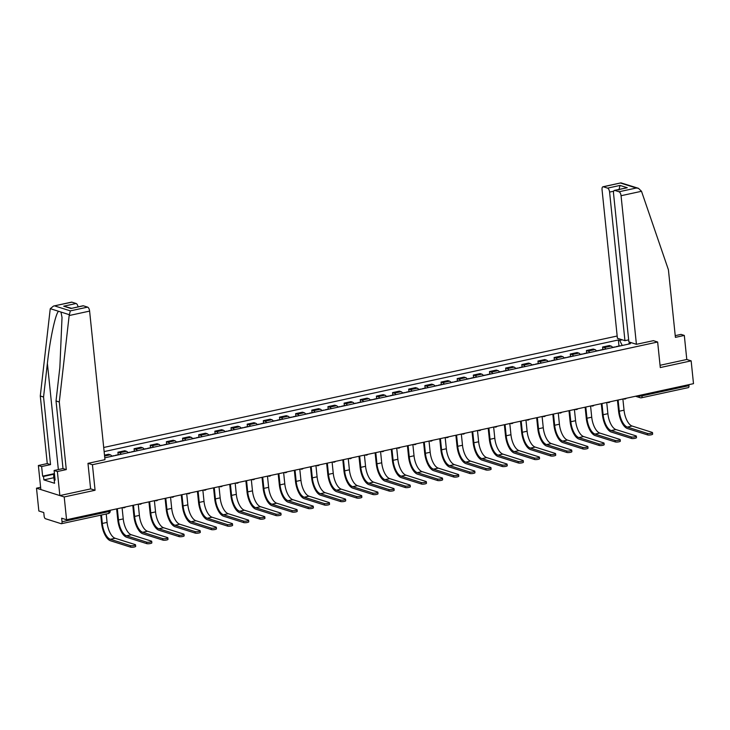 <?xml version="1.0" encoding="UTF-8"?>
<svg xmlns="http://www.w3.org/2000/svg" width="730" height="730" viewBox="0 0 730 730"><rect width="100%" height="100%" fill="white"/><g stroke="black" fill="none" stroke-linecap="round" stroke-linejoin="round"><path stroke-width="1.09" d="M40.615 487.293L36.5 488.188L38.854 510.991L43.764 512.542L44.128 516.092A2.363 1.04 -102.2 0 0 45.47 518.729L61.156 523.693A2.363 1.04 -102.2 0 0 61.42 523.711A2.363 1.04 -102.2 0 0 62.032 521.758L108.943 511.566A2.363 0.52 -5.9 0 0 110.184 510.973L110.111 510.306M617.169 336.019L103.697 447.481M36.5 488.188L64.213 496.957L66.567 519.751L693.5 383.661L691.146 360.857L686.793 359.479L660.048 365.292M64.213 496.957L95.073 490.259L92.427 464.709L657.648 342.014L660.285 367.555L691.146 360.857M66.567 519.751L61.658 518.2L62.032 521.758M688.855 384.664L688.965 385.659A2.363 1.04 77.8 0 1 688.353 387.612L641.442 397.795A2.363 1.04 -102.2 0 0 642.053 395.842L688.965 385.659M612.698 347.553A5.429 2.391 -102.2 0 0 611.101 346.084L609.413 345.546L602.578 347.033L604.267 347.562A5.429 2.391 77.8 0 1 605.864 349.04M602.834 349.524L602.578 347.033M596.547 351.066A5.429 2.391 -102.2 0 0 594.941 349.588L593.253 349.049L586.418 350.537L588.106 351.075A5.429 2.391 77.8 0 1 589.712 352.544M586.674 353.028L586.418 350.537M580.386 354.57A5.429 2.391 -102.2 0 0 578.79 353.092L577.101 352.563L570.267 354.041L571.955 354.579A5.429 2.391 77.8 0 1 573.552 356.058M570.522 356.541L570.267 354.041M564.235 358.074A5.429 2.391 -102.2 0 0 562.638 356.605L560.941 356.067L554.106 357.554L555.804 358.083A5.429 2.391 77.8 0 1 557.401 359.562M554.371 360.045L554.106 357.554M548.084 361.587A5.429 2.391 -102.2 0 0 546.478 360.109L544.79 359.571L537.955 361.058L539.643 361.587A5.429 2.391 77.8 0 1 541.249 363.065M538.211 363.549L537.955 361.058M531.924 365.091A5.429 2.391 -102.2 0 0 530.327 363.613L528.639 363.084L521.804 364.562L523.492 365.1A5.429 2.391 77.8 0 1 525.089 366.579M522.059 367.062L521.804 364.562M515.772 368.595A5.429 2.391 -102.2 0 0 514.166 367.126L512.478 366.588L505.644 368.075L507.332 368.604A5.429 2.391 77.8 0 1 508.938 370.083M505.899 370.566L505.644 368.075M499.612 372.108A5.429 2.391 -102.2 0 0 498.015 370.63L496.327 370.092L489.492 371.579L491.18 372.108A5.429 2.391 77.8 0 1 492.777 373.587M489.748 374.07L489.492 371.579M483.461 375.612A5.429 2.391 -102.2 0 0 481.864 374.134L480.167 373.605L473.332 375.083L475.029 375.621A5.429 2.391 77.8 0 1 476.626 377.1M473.597 377.583L473.332 375.083M467.31 379.116A5.429 2.391 -102.2 0 0 465.704 377.647L464.015 377.109L457.181 378.596L458.869 379.125A5.429 2.391 77.8 0 1 460.475 380.604M457.436 381.087L457.181 378.596M451.149 382.63A5.429 2.391 -102.2 0 0 449.552 381.151L447.864 380.613L441.029 382.1L442.718 382.63A5.429 2.391 77.8 0 1 444.315 384.108M441.285 384.591L441.029 382.1M434.998 386.134A5.429 2.391 -102.2 0 0 433.392 384.655L431.704 384.126L424.869 385.604L426.557 386.143A5.429 2.391 77.8 0 1 428.163 387.621M425.125 388.104L424.869 385.604M418.837 389.637A5.429 2.391 -102.2 0 0 417.241 388.168L415.552 387.63L408.718 389.108L410.406 389.647A5.429 2.391 77.8 0 1 412.003 391.125M408.973 391.608L408.718 389.108M402.686 393.151A5.429 2.391 -102.2 0 0 401.089 391.672L399.392 391.134L392.558 392.621L394.255 393.151A5.429 2.391 77.8 0 1 395.852 394.629M392.822 395.113L392.558 392.621M386.535 396.655A5.429 2.391 -102.2 0 0 384.929 395.176L383.241 394.647L376.406 396.125L378.094 396.664A5.429 2.391 77.8 0 1 379.7 398.142M376.662 398.626L376.406 396.125M370.375 400.159A5.429 2.391 -102.2 0 0 368.778 398.68L367.09 398.151L360.255 399.629L361.943 400.168A5.429 2.391 77.8 0 1 363.54 401.646M360.51 402.13L360.255 399.629M354.223 403.672A5.429 2.391 -102.2 0 0 352.617 402.193L350.929 401.655L344.095 403.142L345.783 403.672A5.429 2.391 77.8 0 1 347.389 405.15M344.35 405.634L344.095 403.142M338.063 407.176A5.429 2.391 -102.2 0 0 336.466 405.697L334.778 405.168L327.943 406.647L329.632 407.185A5.429 2.391 77.8 0 1 331.228 408.663M328.199 409.147L327.943 406.647M321.912 410.68A5.429 2.391 -102.2 0 0 320.315 409.202L318.618 408.672L311.783 410.151L313.48 410.689A5.429 2.391 77.8 0 1 315.077 412.167M312.048 412.651L311.783 410.151M305.76 414.193A5.429 2.391 -102.2 0 0 304.154 412.715L302.466 412.176L295.632 413.664L297.32 414.193A5.429 2.391 77.8 0 1 298.926 415.671M295.887 416.155L295.632 413.664M289.6 417.697A5.429 2.391 -102.2 0 0 288.003 416.219L286.315 415.689L279.48 417.168L281.169 417.706A5.429 2.391 77.8 0 1 282.765 419.184M279.736 419.668L279.48 417.168M273.449 421.201A5.429 2.391 -102.2 0 0 271.843 419.723L270.155 419.193L263.32 420.672L265.008 421.21A5.429 2.391 77.8 0 1 266.614 422.688M263.576 423.172L263.32 420.672M257.288 424.714A5.429 2.391 -102.2 0 0 255.692 423.236L254.004 422.697L247.169 424.185L248.857 424.714A5.429 2.391 77.8 0 1 250.454 426.192M247.424 426.676L247.169 424.185M241.137 428.218A5.429 2.391 -102.2 0 0 239.54 426.74L237.843 426.201L231.008 427.689L232.706 428.227A5.429 2.391 77.8 0 1 234.303 429.705M231.273 430.189L231.008 427.689M224.986 431.722A5.429 2.391 -102.2 0 0 223.38 430.244L221.692 429.714L214.857 431.193L216.545 431.731A5.429 2.391 77.8 0 1 218.151 433.209M215.113 433.693L214.857 431.193M208.826 435.235A5.429 2.391 -102.2 0 0 207.229 433.757L205.541 433.219L198.706 434.706L200.394 435.235A5.429 2.391 77.8 0 1 201.991 436.713M198.962 437.197L198.706 434.706M192.674 438.739A5.429 2.391 -102.2 0 0 191.077 437.261L189.38 436.723L182.546 438.21L184.234 438.748A5.429 2.391 77.8 0 1 185.84 440.226M182.801 440.701L182.546 438.21M176.514 442.243A5.429 2.391 -102.2 0 0 174.917 440.765L173.229 440.236L166.394 441.714L168.082 442.252A5.429 2.391 77.8 0 1 169.679 443.73M166.65 444.214L166.394 441.714M160.363 445.756A5.429 2.391 -102.2 0 0 158.766 444.278L157.069 443.74L150.234 445.227L151.931 445.756A5.429 2.391 77.8 0 1 153.528 447.234M150.499 447.718L150.234 445.227M144.212 449.26A5.429 2.391 -102.2 0 0 142.606 447.782L140.917 447.244L134.083 448.731L135.771 449.269A5.429 2.391 77.8 0 1 137.377 450.748M134.338 451.222L134.083 448.731M128.051 452.764A5.429 2.391 -102.2 0 0 126.454 451.286L124.766 450.757L117.931 452.235L119.62 452.773A5.429 2.391 77.8 0 1 121.216 454.252M118.187 454.735L117.931 452.235M111.9 456.277A5.429 2.391 -102.2 0 0 110.303 454.799L108.606 454.261L104.49 455.155M104.709 457.263A5.429 2.391 77.8 0 1 105.065 457.756M631.569 342.762L628.977 343.328L628.63 344.095M104.773 457.82L630.282 343.739L628.977 343.328M622.261 345.482L619.661 340.381L618.365 339.97L104.125 451.605M619.661 340.381L622.252 339.824M88.084 463.34L92.427 464.709M653.295 340.636L657.648 342.014M90.611 488.845L95.073 490.259M618.985 346.02L618.365 339.97M652.492 432.625L652.647 434.113A2.719 0.593 174.1 0 1 650.631 434.907A2.719 0.593 174.1 0 1 647.565 434.907L647.41 433.419A2.719 0.593 -5.9 0 0 650.476 433.419A2.719 0.593 -5.9 0 0 652.492 432.625A2.719 0.593 -5.9 0 0 652.173 432.388L632.107 426.037A14.162 6.241 77.8 0 1 624.04 410.187L622.882 398.991M616.713 346.686A2.947 1.305 -102.2 0 0 616.248 346.613A2.947 1.305 -102.2 0 0 615.855 346.869M620.445 345.874A2.947 1.305 -102.2 0 0 619.98 345.801L616.248 346.613M647.41 433.419L627.344 427.077A14.162 6.241 77.8 0 1 619.277 411.218L618.118 400.022M614.952 347.069A2.947 1.305 -102.2 0 0 614.487 346.996L612.598 347.407M617.434 400.168L618.556 410.999A15.704 6.917 -102.2 0 0 627.499 428.565L647.565 434.907M636.414 344.304L621.057 195.722A3.54 1.56 -102.2 0 0 619.04 191.762L614.833 190.43A3.54 1.56 -102.2 0 0 614.432 190.402A3.54 1.56 -102.2 0 0 613.519 193.34L628.877 341.914L636.414 344.304L653.405 340.673M619.04 191.762L636.286 188.021L638.449 188.313L641.506 191.287L668.415 269.772L675.405 337.36L684.311 335.426L681.035 334.395L675.223 335.654M684.311 335.426L686.793 359.479M607.57 188.13L603.354 186.798A3.54 1.56 -102.2 0 0 602.962 186.77A3.54 1.56 -102.2 0 0 602.049 189.709L617.407 338.282L624.944 340.673L609.587 192.09A3.54 1.56 -102.2 0 0 607.57 188.13L619.998 185.429L618.903 190.074M628.667 339.861L624.944 340.673M614.432 190.402L627.252 187.729L614.833 190.43M638.449 188.313L620.965 182.865L603.354 186.798M69.167 315.533L70.345 310.87L87.591 307.129A3.54 1.56 77.8 0 1 89.608 311.099L69.167 315.533L59.294 402.002L66.284 469.591L57.378 471.525L59.86 495.579L90.62 488.908L87.974 463.358L104.965 459.672L89.608 311.099M53.801 477.73L43.873 479.884L54.567 483.269L54.212 479.829L55.097 480.112L54.102 470.494L63.008 468.56L56.027 400.971L59.86 367.373L62.023 317.422L60.964 312.048L58.555 311.281C55.498 313.562 49.941 339.505 47.386 363.43L43.554 397.02L50.543 464.608L41.637 466.543L42.632 476.17L53.938 473.715M56.027 400.971L59.294 402.002M54.102 470.494L57.378 471.525M63.008 468.56L66.284 469.591M71.905 302.165L53.509 306.052L71.504 302.147A3.54 1.56 77.8 0 1 71.905 302.165L76.112 303.498A3.54 1.56 77.8 0 1 78.046 306.846M43.873 479.884L43.517 476.444L42.632 476.17M53.509 306.052L50.297 308.671L50.151 309.52L40.287 395.988L47.267 463.577L38.361 465.512L41.637 466.543M38.361 465.512L40.853 489.565L59.86 495.579M47.267 463.577L50.543 464.608M40.287 395.988L43.554 397.02M83.375 305.797L70.947 308.498L82.983 305.779A3.54 1.56 77.8 0 1 83.375 305.797L87.591 307.129M54.212 479.829L55.051 479.647M53.865 474.199L43.517 476.444M71.476 308.27L63.692 306.198L76.112 303.498M54.285 480.532L53.618 475.942L54.367 473.013M54.668 475.978L53.618 475.942M636.341 436.129L636.496 437.626A2.719 0.593 174.1 0 1 634.48 438.411A2.719 0.593 174.1 0 1 631.413 438.42L631.258 436.932A2.719 0.593 -5.9 0 0 634.324 436.923A2.719 0.593 -5.9 0 0 636.341 436.129A2.719 0.593 -5.9 0 0 636.022 435.892L615.956 429.55A14.162 6.241 77.8 0 1 607.889 413.691L606.73 402.495M600.562 350.19A2.947 1.305 -102.2 0 0 600.096 350.117A2.947 1.305 -102.2 0 0 599.704 350.382M604.285 349.387A2.947 1.305 -102.2 0 0 603.82 349.305L600.096 350.117M631.258 436.932L611.192 430.581A14.162 6.241 77.8 0 1 603.117 414.731L601.967 403.526M598.801 350.573A2.947 1.305 -102.2 0 0 598.335 350.5L596.447 350.911M601.283 403.672L602.405 414.503A15.704 6.917 -102.2 0 0 611.348 432.069L631.413 438.42M620.181 439.642L620.336 441.13A2.719 0.593 174.1 0 1 618.319 441.924A2.719 0.593 174.1 0 1 615.253 441.924L615.098 440.436A2.719 0.593 -5.9 0 0 618.173 440.427A2.719 0.593 -5.9 0 0 620.181 439.642A2.719 0.593 -5.9 0 0 619.861 439.405L599.805 433.054A14.162 6.241 77.8 0 1 591.729 417.204L590.57 405.999M584.402 353.703A2.947 1.305 -102.2 0 0 583.936 353.621A2.947 1.305 -102.2 0 0 583.553 353.886M588.134 352.891A2.947 1.305 -102.2 0 0 587.668 352.818L583.936 353.621M615.098 440.436L595.041 434.085A14.162 6.241 77.8 0 1 586.966 418.235L585.807 407.039M582.64 354.087A2.947 1.305 -102.2 0 0 582.175 354.004L580.286 354.415M585.131 407.185L586.245 418.007A15.704 6.917 -102.2 0 0 595.187 435.573L615.253 441.924M604.029 443.147L604.184 444.634A2.719 0.593 174.1 0 1 602.168 445.428A2.719 0.593 174.1 0 1 599.102 445.428L598.947 443.94A2.719 0.593 -5.9 0 0 602.013 443.94A2.719 0.593 -5.9 0 0 604.029 443.147A2.719 0.593 -5.9 0 0 603.71 442.909L583.644 436.558A14.162 6.241 77.8 0 1 575.578 420.708L574.419 409.512M568.25 357.207A2.947 1.305 -102.2 0 0 567.785 357.134A2.947 1.305 -102.2 0 0 567.392 357.39M571.973 356.395A2.947 1.305 -102.2 0 0 571.517 356.322L567.785 357.134M598.947 443.94L578.881 437.599A14.162 6.241 77.8 0 1 570.814 421.739L569.655 410.543M566.489 357.59A2.947 1.305 -102.2 0 0 566.024 357.517L564.135 357.928M568.971 410.689L570.093 421.511A15.704 6.917 -102.2 0 0 579.036 439.086L599.102 445.428M587.869 446.651L588.024 448.147A2.719 0.593 174.1 0 1 586.017 448.932A2.719 0.593 174.1 0 1 582.942 448.941L582.786 447.454A2.719 0.593 -5.9 0 0 585.861 447.444A2.719 0.593 -5.9 0 0 587.869 446.651A2.719 0.593 -5.9 0 0 587.559 446.413L567.493 440.071A14.162 6.241 77.8 0 1 559.417 424.212L558.258 413.016M552.09 360.711A2.947 1.305 -102.2 0 0 551.634 360.638A2.947 1.305 -102.2 0 0 551.241 360.903M555.822 359.908A2.947 1.305 -102.2 0 0 555.357 359.826L551.634 360.638M582.786 447.454L562.73 441.102A14.162 6.241 77.8 0 1 554.654 425.252L553.495 414.047M550.329 361.095A2.947 1.305 -102.2 0 0 549.873 361.022L547.984 361.432M552.82 414.193L553.933 425.024A15.704 6.917 -102.2 0 0 562.885 442.59L582.942 448.941M571.718 450.164L571.873 451.651A2.719 0.593 174.1 0 1 569.856 452.445A2.719 0.593 174.1 0 1 566.79 452.445L566.635 450.957A2.719 0.593 -5.9 0 0 569.701 450.948A2.719 0.593 -5.9 0 0 571.718 450.164A2.719 0.593 -5.9 0 0 571.398 449.926L551.332 443.575A14.162 6.241 77.8 0 1 543.266 427.725L542.107 416.52M535.939 364.224A2.947 1.305 -102.2 0 0 535.473 364.142A2.947 1.305 -102.2 0 0 535.081 364.407M539.671 363.412A2.947 1.305 -102.2 0 0 539.205 363.339L535.473 364.142M566.635 450.957L546.569 444.606A14.162 6.241 77.8 0 1 538.503 428.756L537.344 417.56M534.178 364.599A2.947 1.305 -102.2 0 0 533.712 364.526L531.823 364.936M536.659 417.706L537.782 428.528A15.704 6.917 -102.2 0 0 546.724 446.094L566.79 452.445M555.567 453.668L555.722 455.155A2.719 0.593 174.1 0 1 553.705 455.949A2.719 0.593 174.1 0 1 550.639 455.949L550.484 454.462A2.719 0.593 -5.9 0 0 553.55 454.462A2.719 0.593 -5.9 0 0 555.567 453.668A2.719 0.593 -5.9 0 0 555.247 453.43L535.181 447.079A14.162 6.241 77.8 0 1 527.115 431.229L525.956 420.033M519.787 367.728A2.947 1.305 -102.2 0 0 519.322 367.655A2.947 1.305 -102.2 0 0 518.93 367.911M523.51 366.916A2.947 1.305 -102.2 0 0 523.045 366.843L519.322 367.655M550.484 454.462L530.418 448.12A14.162 6.241 77.8 0 1 522.342 432.26L521.193 421.064M518.026 368.112A2.947 1.305 -102.2 0 0 517.561 368.039L515.672 368.449M520.508 421.21L521.631 432.032A15.704 6.917 -102.2 0 0 530.573 449.607L550.639 455.949M539.406 457.172L539.561 458.668A2.719 0.593 174.1 0 1 537.545 459.453A2.719 0.593 174.1 0 1 534.479 459.462L534.323 457.975A2.719 0.593 -5.9 0 0 537.399 457.965A2.719 0.593 -5.9 0 0 539.406 457.172A2.719 0.593 -5.9 0 0 539.087 456.934L519.03 450.592A14.162 6.241 77.8 0 1 510.954 434.733L509.795 423.537M503.627 371.232A2.947 1.305 -102.2 0 0 503.162 371.159A2.947 1.305 -102.2 0 0 502.778 371.424M507.359 370.429A2.947 1.305 -102.2 0 0 506.894 370.347L503.162 371.159M534.323 457.975L514.267 451.624A14.162 6.241 77.8 0 1 506.191 435.774L505.032 424.568M501.866 371.616A2.947 1.305 -102.2 0 0 501.41 371.543L499.512 371.953M504.357 424.714L505.47 435.545A15.704 6.917 -102.2 0 0 514.413 453.111L534.479 459.462M523.255 460.685L523.41 462.172A2.719 0.593 174.1 0 1 521.393 462.966A2.719 0.593 174.1 0 1 518.327 462.966L518.172 461.479A2.719 0.593 -5.9 0 0 521.238 461.47A2.719 0.593 -5.9 0 0 523.255 460.685A2.719 0.593 -5.9 0 0 522.936 460.447L502.87 454.096A14.162 6.241 77.8 0 1 494.803 438.246L493.644 427.041M487.476 374.745A2.947 1.305 -102.2 0 0 487.01 374.663A2.947 1.305 -102.2 0 0 486.618 374.928M491.199 373.933A2.947 1.305 -102.2 0 0 490.742 373.86L487.01 374.663M518.172 461.479L498.106 455.128A14.162 6.241 77.8 0 1 490.04 439.277L488.881 428.081M485.715 375.12A2.947 1.305 -102.2 0 0 485.249 375.047L483.36 375.457M488.197 428.227L489.319 439.049A15.704 6.917 -102.2 0 0 498.261 456.615L518.327 462.966M507.095 464.189L507.25 465.676A2.719 0.593 174.1 0 1 505.242 466.47A2.719 0.593 174.1 0 1 502.167 466.47L502.021 464.983A2.719 0.593 -5.9 0 0 505.087 464.983A2.719 0.593 -5.9 0 0 507.095 464.189A2.719 0.593 -5.9 0 0 506.784 463.952L486.718 457.601A14.162 6.241 77.8 0 1 478.643 441.75L477.484 430.554M471.315 378.249A2.947 1.305 -102.2 0 0 470.859 378.176A2.947 1.305 -102.2 0 0 470.467 378.432M475.048 377.437A2.947 1.305 -102.2 0 0 474.582 377.364L470.859 378.176M502.021 464.983L481.955 458.641A14.162 6.241 77.8 0 1 473.88 442.781L472.721 431.585M469.554 378.633A2.947 1.305 -102.2 0 0 469.098 378.56L467.209 378.97M472.045 431.731L473.159 442.553A15.704 6.917 -102.2 0 0 482.11 460.128L502.167 466.47M490.943 467.693L491.098 469.189A2.719 0.593 174.1 0 1 489.082 469.974A2.719 0.593 174.1 0 1 486.016 469.983L485.861 468.496A2.719 0.593 -5.9 0 0 488.927 468.487A2.719 0.593 -5.9 0 0 490.943 467.693A2.719 0.593 -5.9 0 0 490.624 467.455L470.558 461.114A14.162 6.241 77.8 0 1 462.491 445.254L461.333 434.058M455.164 381.754A2.947 1.305 -102.2 0 0 454.699 381.68A2.947 1.305 -102.2 0 0 454.306 381.945M458.896 380.951A2.947 1.305 -102.2 0 0 458.431 380.868L454.699 381.68M485.861 468.496L465.795 462.145A14.162 6.241 77.8 0 1 457.728 446.295L456.569 435.089M453.403 382.137A2.947 1.305 -102.2 0 0 452.938 382.064L451.049 382.474M455.885 435.235L457.007 446.066A15.704 6.917 -102.2 0 0 465.95 463.632L486.016 469.983M474.792 471.206L474.947 472.693A2.719 0.593 174.1 0 1 472.93 473.487A2.719 0.593 174.1 0 1 469.864 473.487L469.709 472A2.719 0.593 -5.9 0 0 472.775 471.991A2.719 0.593 -5.9 0 0 474.792 471.206A2.719 0.593 -5.9 0 0 474.473 470.969L454.407 464.618A14.162 6.241 77.8 0 1 446.34 448.767L445.181 437.562M439.013 385.267A2.947 1.305 -102.2 0 0 438.548 385.185A2.947 1.305 -102.2 0 0 438.155 385.449M442.736 384.454A2.947 1.305 -102.2 0 0 442.27 384.382L438.548 385.185M469.709 472L449.643 465.649A14.162 6.241 77.8 0 1 441.577 449.799L440.418 438.602M437.252 385.641A2.947 1.305 -102.2 0 0 436.786 385.568L434.898 385.978M439.734 438.748L440.856 449.57A15.704 6.917 -102.2 0 0 449.799 467.136L469.864 473.487M458.632 474.71L458.787 476.197A2.719 0.593 174.1 0 1 456.77 476.991A2.719 0.593 174.1 0 1 453.704 476.991L453.549 475.504A2.719 0.593 -5.9 0 0 456.624 475.504A2.719 0.593 -5.9 0 0 458.632 474.71A2.719 0.593 -5.9 0 0 458.312 474.473L438.255 468.122A14.162 6.241 77.8 0 1 430.18 452.272L429.021 441.075M422.852 388.771A2.947 1.305 -102.2 0 0 422.387 388.698A2.947 1.305 -102.2 0 0 422.004 388.953M426.585 387.959A2.947 1.305 -102.2 0 0 426.119 387.885L422.387 388.698M453.549 475.504L433.492 469.162A14.162 6.241 77.8 0 1 425.417 453.303L424.258 442.106M421.091 389.154A2.947 1.305 -102.2 0 0 420.635 389.081L418.737 389.491M423.582 442.252L424.696 453.075A15.704 6.917 -102.2 0 0 433.647 470.649L453.704 476.991M442.48 478.214L442.635 479.701A2.719 0.593 174.1 0 1 440.619 480.495A2.719 0.593 174.1 0 1 437.553 480.504L437.398 479.017A2.719 0.593 -5.9 0 0 440.464 479.008A2.719 0.593 -5.9 0 0 442.48 478.214A2.719 0.593 -5.9 0 0 442.161 477.977L422.095 471.635A14.162 6.241 77.8 0 1 414.029 455.776L412.87 444.579M406.701 392.275A2.947 1.305 -102.2 0 0 406.236 392.202A2.947 1.305 -102.2 0 0 405.844 392.466M410.424 391.472A2.947 1.305 -102.2 0 0 409.968 391.389L406.236 392.202M437.398 479.017L417.332 472.666A14.162 6.241 77.8 0 1 409.265 456.816L408.106 445.61M404.94 392.658A2.947 1.305 -102.2 0 0 404.475 392.585L402.586 392.995M407.422 445.756L408.545 456.588A15.704 6.917 -102.2 0 0 417.487 474.153L437.553 480.504M426.329 481.727L426.475 483.214A2.719 0.593 174.1 0 1 424.468 484.008A2.719 0.593 174.1 0 1 421.392 484.008L421.246 482.521A2.719 0.593 -5.9 0 0 424.312 482.512A2.719 0.593 -5.9 0 0 426.329 481.727A2.719 0.593 -5.9 0 0 426.01 481.49L405.944 475.139A14.162 6.241 77.8 0 1 397.868 459.289L396.719 448.083M390.541 395.788A2.947 1.305 -102.2 0 0 390.085 395.706A2.947 1.305 -102.2 0 0 389.692 395.97M394.273 394.976A2.947 1.305 -102.2 0 0 393.808 394.903L390.085 395.706M421.246 482.521L401.181 476.17A14.162 6.241 77.8 0 1 393.105 460.32L391.946 449.114M388.78 396.162A2.947 1.305 -102.2 0 0 388.323 396.089L386.435 396.499M391.271 449.269L392.384 460.092A15.704 6.917 -102.2 0 0 401.336 477.657L421.392 484.008M410.169 485.231L410.324 486.718A2.719 0.593 174.1 0 1 408.307 487.512A2.719 0.593 174.1 0 1 405.241 487.512L405.086 486.025A2.719 0.593 -5.9 0 0 408.152 486.025A2.719 0.593 -5.9 0 0 410.169 485.231A2.719 0.593 -5.9 0 0 409.849 484.994L389.784 478.643A14.162 6.241 77.8 0 1 381.717 462.793L380.558 451.587M374.39 399.292A2.947 1.305 -102.2 0 0 373.924 399.219A2.947 1.305 -102.2 0 0 373.532 399.474M378.122 398.48A2.947 1.305 -102.2 0 0 377.656 398.407L373.924 399.219M405.086 486.025L385.02 479.674A14.162 6.241 77.8 0 1 376.954 463.824L375.795 452.627M372.629 399.675A2.947 1.305 -102.2 0 0 372.163 399.602L370.274 400.013M375.111 452.773L376.233 463.596A15.704 6.917 -102.2 0 0 385.175 481.17L405.241 487.512M394.017 488.735L394.173 490.222A2.719 0.593 174.1 0 1 392.156 491.016A2.719 0.593 174.1 0 1 389.09 491.025L388.935 489.538A2.719 0.593 -5.9 0 0 392.001 489.529A2.719 0.593 -5.9 0 0 394.017 488.735A2.719 0.593 -5.9 0 0 393.698 488.498L373.632 482.147A14.162 6.241 77.8 0 1 365.566 466.297L364.407 455.1M358.238 402.796A2.947 1.305 -102.2 0 0 357.773 402.723A2.947 1.305 -102.2 0 0 357.381 402.987M361.961 401.993A2.947 1.305 -102.2 0 0 361.496 401.911L357.773 402.723M388.935 489.538L368.869 483.187A14.162 6.241 77.8 0 1 360.802 467.337L359.644 456.131M356.477 403.179A2.947 1.305 -102.2 0 0 356.012 403.106L354.123 403.517M358.959 456.277L360.082 467.109A15.704 6.917 -102.2 0 0 369.024 484.674L389.09 491.025M377.857 492.248L378.012 493.736A2.719 0.593 174.1 0 1 375.996 494.529A2.719 0.593 174.1 0 1 372.93 494.529L372.774 493.042A2.719 0.593 -5.9 0 0 375.85 493.033A2.719 0.593 -5.9 0 0 377.857 492.248A2.719 0.593 -5.9 0 0 377.538 492.011L357.481 485.66A14.162 6.241 77.8 0 1 349.405 469.81L348.246 458.604M342.078 406.309A2.947 1.305 -102.2 0 0 341.613 406.227A2.947 1.305 -102.2 0 0 341.229 406.491M345.81 405.497A2.947 1.305 -102.2 0 0 345.345 405.424L341.613 406.227M372.774 493.042L352.718 486.691A14.162 6.241 77.8 0 1 344.642 470.841L343.483 459.635M340.317 406.683A2.947 1.305 -102.2 0 0 339.861 406.61L337.963 407.021M342.808 459.791L343.921 470.613A15.704 6.917 -102.2 0 0 352.873 488.178L372.93 494.529M361.706 495.752L361.861 497.239A2.719 0.593 174.1 0 1 359.844 498.033A2.719 0.593 174.1 0 1 356.778 498.033L356.623 496.546A2.719 0.593 -5.9 0 0 359.689 496.546A2.719 0.593 -5.9 0 0 361.706 495.752A2.719 0.593 -5.9 0 0 361.387 495.515L341.321 489.164A14.162 6.241 77.8 0 1 333.254 473.314L332.095 462.108M325.927 409.813A2.947 1.305 -102.2 0 0 325.461 409.74A2.947 1.305 -102.2 0 0 325.069 409.995M329.65 409.001A2.947 1.305 -102.2 0 0 329.193 408.928L325.461 409.74M356.623 496.546L336.557 490.195A14.162 6.241 77.8 0 1 328.491 474.345L327.332 463.149M324.166 410.196A2.947 1.305 -102.2 0 0 323.7 410.123L321.811 410.534M326.648 463.295L327.77 474.117A15.704 6.917 -102.2 0 0 336.712 491.692L356.778 498.033M345.555 499.256L345.701 500.743A2.719 0.593 174.1 0 1 343.693 501.537A2.719 0.593 174.1 0 1 340.618 501.546L340.472 500.059A2.719 0.593 -5.9 0 0 343.538 500.05A2.719 0.593 -5.9 0 0 345.555 499.256A2.719 0.593 -5.9 0 0 345.235 499.019L325.169 492.668A14.162 6.241 77.8 0 1 317.094 476.818L315.944 465.621M309.766 413.317A2.947 1.305 -102.2 0 0 309.31 413.244A2.947 1.305 -102.2 0 0 308.918 413.499M313.498 412.514A2.947 1.305 -102.2 0 0 313.033 412.432L309.31 413.244M340.472 500.059L320.406 493.708A14.162 6.241 77.8 0 1 312.33 477.858L311.172 466.652M308.005 413.7A2.947 1.305 -102.2 0 0 307.549 413.627L305.66 414.038M310.496 466.798L311.61 477.63A15.704 6.917 -102.2 0 0 320.561 495.195L340.618 501.546M329.394 502.769L329.549 504.257A2.719 0.593 174.1 0 1 327.533 505.05A2.719 0.593 174.1 0 1 324.467 505.05L324.312 503.563A2.719 0.593 -5.9 0 0 327.378 503.554A2.719 0.593 -5.9 0 0 329.394 502.769A2.719 0.593 -5.9 0 0 329.075 502.532L309.018 496.181A14.162 6.241 77.8 0 1 300.942 480.331L299.784 469.125M293.615 416.83A2.947 1.305 -102.2 0 0 293.15 416.748A2.947 1.305 -102.2 0 0 292.757 417.012M297.347 416.018A2.947 1.305 -102.2 0 0 296.882 415.945L293.15 416.748M324.312 503.563L304.246 497.212A14.162 6.241 77.8 0 1 296.179 481.362L295.02 470.156M291.854 417.204A2.947 1.305 -102.2 0 0 291.389 417.131L289.5 417.542M294.336 470.312L295.458 481.134A15.704 6.917 -102.2 0 0 304.401 498.699L324.467 505.05M313.243 506.273L313.398 507.761A2.719 0.593 174.1 0 1 311.382 508.555A2.719 0.593 174.1 0 1 308.315 508.555L308.16 507.067A2.719 0.593 -5.9 0 0 311.226 507.067A2.719 0.593 -5.9 0 0 313.243 506.273A2.719 0.593 -5.9 0 0 312.924 506.036L292.858 499.685A14.162 6.241 77.8 0 1 284.791 483.835L283.632 472.629M277.464 420.334A2.947 1.305 -102.2 0 0 276.998 420.261A2.947 1.305 -102.2 0 0 276.606 420.516M281.187 419.522A2.947 1.305 -102.2 0 0 280.721 419.449L276.998 420.261M308.16 507.067L288.095 500.716A14.162 6.241 77.8 0 1 280.028 484.866L278.869 473.67M275.703 420.717A2.947 1.305 -102.2 0 0 275.237 420.644L273.349 421.055M278.185 473.816L279.307 484.638A15.704 6.917 -102.2 0 0 288.25 502.213L308.315 508.555M297.083 509.777L297.238 511.265A2.719 0.593 174.1 0 1 295.23 512.058A2.719 0.593 174.1 0 1 292.155 512.068L292 510.571A2.719 0.593 -5.9 0 0 295.075 510.571A2.719 0.593 -5.9 0 0 297.083 509.777A2.719 0.593 -5.9 0 0 296.763 509.54L276.707 503.189A14.162 6.241 77.8 0 1 268.631 487.339L267.472 476.142M261.303 423.838A2.947 1.305 -102.2 0 0 260.838 423.765A2.947 1.305 -102.2 0 0 260.455 424.02M265.036 423.026A2.947 1.305 -102.2 0 0 264.57 422.953L260.838 423.765M292 510.571L271.943 504.229A14.162 6.241 77.8 0 1 263.868 488.379L262.709 477.174M259.542 424.221A2.947 1.305 -102.2 0 0 259.086 424.148L257.188 424.559M262.034 477.32L263.147 488.151A15.704 6.917 -102.2 0 0 272.098 505.717L292.155 512.068M280.931 513.29L281.087 514.778A2.719 0.593 174.1 0 1 279.07 515.562A2.719 0.593 174.1 0 1 276.004 515.572L275.849 514.084A2.719 0.593 -5.9 0 0 278.915 514.075A2.719 0.593 -5.9 0 0 280.931 513.29A2.719 0.593 -5.9 0 0 280.612 513.044L260.546 506.702A14.162 6.241 77.8 0 1 252.48 490.852L251.321 479.647M245.152 427.351A2.947 1.305 -102.2 0 0 244.687 427.269A2.947 1.305 -102.2 0 0 244.295 427.534M248.875 426.539A2.947 1.305 -102.2 0 0 248.419 426.466L244.687 427.269M275.849 514.084L255.783 507.733A14.162 6.241 77.8 0 1 247.716 491.883L246.557 480.678M243.391 427.725A2.947 1.305 -102.2 0 0 242.926 427.652L241.037 428.063M245.873 480.833L246.995 491.655A15.704 6.917 -102.2 0 0 255.938 509.221L276.004 515.572M264.78 516.794L264.926 518.282A2.719 0.593 174.1 0 1 262.919 519.076A2.719 0.593 174.1 0 1 259.844 519.076L259.697 517.588A2.719 0.593 -5.9 0 0 262.763 517.588A2.719 0.593 -5.9 0 0 264.78 516.794A2.719 0.593 -5.9 0 0 264.461 516.557L244.395 510.206A14.162 6.241 77.8 0 1 236.319 494.356L235.17 483.151M228.992 430.855A2.947 1.305 -102.2 0 0 228.536 430.782A2.947 1.305 -102.2 0 0 228.143 431.038M232.724 430.043A2.947 1.305 -102.2 0 0 232.259 429.97L228.536 430.782M259.697 517.588L239.632 511.237A14.162 6.241 77.8 0 1 231.556 495.387L230.406 484.191M227.24 431.238A2.947 1.305 -102.2 0 0 226.775 431.165L224.886 431.567M229.722 484.337L230.835 495.159A15.704 6.917 -102.2 0 0 239.787 512.734L259.844 519.076M248.62 520.298L248.775 521.786A2.719 0.593 174.1 0 1 246.758 522.58A2.719 0.593 174.1 0 1 243.692 522.589L243.537 521.092A2.719 0.593 -5.9 0 0 246.603 521.092A2.719 0.593 -5.9 0 0 248.62 520.298A2.719 0.593 -5.9 0 0 248.3 520.061L228.244 513.71A14.162 6.241 77.8 0 1 220.168 497.86L219.009 486.664M212.841 434.359A2.947 1.305 -102.2 0 0 212.375 434.286A2.947 1.305 -102.2 0 0 211.992 434.542M216.573 433.547A2.947 1.305 -102.2 0 0 216.107 433.474L212.375 434.286M243.537 521.092L223.471 514.75A14.162 6.241 77.8 0 1 215.405 498.9L214.246 487.695M211.079 434.742A2.947 1.305 -102.2 0 0 210.614 434.669L208.725 435.08M213.561 487.841L214.684 498.672A15.704 6.917 -102.2 0 0 223.626 516.238L243.692 522.589M232.468 523.811L232.624 525.299A2.719 0.593 174.1 0 1 230.607 526.084A2.719 0.593 174.1 0 1 227.541 526.093L227.386 524.605A2.719 0.593 -5.9 0 0 230.452 524.596A2.719 0.593 -5.9 0 0 232.468 523.811A2.719 0.593 -5.9 0 0 232.149 523.565L212.083 517.223A14.162 6.241 77.8 0 1 204.017 501.373L202.858 490.168M196.689 437.863A2.947 1.305 -102.2 0 0 196.224 437.79A2.947 1.305 -102.2 0 0 195.832 438.055M200.412 437.06A2.947 1.305 -102.2 0 0 199.947 436.987L196.224 437.79M227.386 524.605L207.32 518.254A14.162 6.241 77.8 0 1 199.254 502.404L198.095 491.199M194.928 438.246A2.947 1.305 -102.2 0 0 194.463 438.173L192.574 438.584M197.41 491.354L198.533 502.176A15.704 6.917 -102.2 0 0 207.475 519.742L227.541 526.093M216.308 527.315L216.463 528.803A2.719 0.593 174.1 0 1 214.456 529.597A2.719 0.593 174.1 0 1 211.381 529.597L211.225 528.109A2.719 0.593 -5.9 0 0 214.301 528.109A2.719 0.593 -5.9 0 0 216.308 527.315A2.719 0.593 -5.9 0 0 215.989 527.078L195.932 520.727A14.162 6.241 77.8 0 1 187.856 504.877L186.697 493.672M180.529 441.376A2.947 1.305 -102.2 0 0 180.073 441.303A2.947 1.305 -102.2 0 0 179.68 441.559M184.261 440.564A2.947 1.305 -102.2 0 0 183.796 440.491L180.073 441.303M211.225 528.109L191.169 521.758A14.162 6.241 77.8 0 1 183.093 505.908L181.934 494.712M178.768 441.76A2.947 1.305 -102.2 0 0 178.312 441.687L176.414 442.088M181.259 494.858L182.372 505.68A15.704 6.917 -102.2 0 0 191.324 523.255L211.381 529.597M200.157 530.82L200.312 532.307A2.719 0.593 174.1 0 1 198.295 533.101A2.719 0.593 174.1 0 1 195.229 533.11L195.074 531.613A2.719 0.593 -5.9 0 0 198.14 531.613A2.719 0.593 -5.9 0 0 200.157 530.82A2.719 0.593 -5.9 0 0 199.838 530.582L179.772 524.231A14.162 6.241 77.8 0 1 171.705 508.381L170.546 497.185M164.378 444.88A2.947 1.305 -102.2 0 0 163.912 444.807A2.947 1.305 -102.2 0 0 163.52 445.063M168.101 444.068A2.947 1.305 -102.2 0 0 167.644 443.995L163.912 444.807M195.074 531.613L175.008 525.271A14.162 6.241 77.8 0 1 166.942 509.421L165.783 498.216M162.617 445.263A2.947 1.305 -102.2 0 0 162.151 445.19L160.262 445.601M165.099 498.362L166.221 509.193A15.704 6.917 -102.2 0 0 175.163 526.759L195.229 533.11M184.006 534.333L184.152 535.82A2.719 0.593 174.1 0 1 182.144 536.605A2.719 0.593 174.1 0 1 179.069 536.614L178.923 535.127A2.719 0.593 -5.9 0 0 181.989 535.117A2.719 0.593 -5.9 0 0 184.006 534.333A2.719 0.593 -5.9 0 0 183.686 534.086L163.62 527.744A14.162 6.241 77.8 0 1 155.545 511.894L154.395 500.689M148.217 448.384A2.947 1.305 -102.2 0 0 147.761 448.311A2.947 1.305 -102.2 0 0 147.369 448.576M151.95 447.581A2.947 1.305 -102.2 0 0 151.484 447.508L147.761 448.311M178.923 535.127L158.857 528.775A14.162 6.241 77.8 0 1 150.781 512.925L149.632 501.72M146.465 448.767A2.947 1.305 -102.2 0 0 146 448.695L144.111 449.105M148.947 501.875L150.061 512.697A15.704 6.917 -102.2 0 0 159.012 530.263L179.069 536.614M167.845 537.837L168 539.324A2.719 0.593 174.1 0 1 165.984 540.118A2.719 0.593 174.1 0 1 162.918 540.118L162.763 538.63A2.719 0.593 -5.9 0 0 165.829 538.63A2.719 0.593 -5.9 0 0 167.845 537.837A2.719 0.593 -5.9 0 0 167.526 537.599L147.469 531.248A14.162 6.241 77.8 0 1 139.393 515.398L138.235 504.193M132.066 451.897A2.947 1.305 -102.2 0 0 131.601 451.824A2.947 1.305 -102.2 0 0 131.218 452.08M135.798 451.085A2.947 1.305 -102.2 0 0 135.333 451.012L131.601 451.824M162.763 538.63L142.706 532.279A14.162 6.241 77.8 0 1 134.63 516.429L133.471 505.233M130.305 452.281A2.947 1.305 -102.2 0 0 129.84 452.198L127.951 452.609M132.787 505.379L133.909 516.201A15.704 6.917 -102.2 0 0 142.852 533.776L162.918 540.118M151.694 541.341L151.849 542.828A2.719 0.593 174.1 0 1 149.832 543.622A2.719 0.593 174.1 0 1 146.767 543.631L146.611 542.135A2.719 0.593 -5.9 0 0 149.677 542.135A2.719 0.593 -5.9 0 0 151.694 541.341A2.719 0.593 -5.9 0 0 151.375 541.103L131.309 534.752A14.162 6.241 77.8 0 1 123.242 518.902L122.083 507.706M115.915 455.401A2.947 1.305 -102.2 0 0 115.45 455.328A2.947 1.305 -102.2 0 0 115.057 455.584M119.638 454.589A2.947 1.305 -102.2 0 0 119.172 454.516L115.45 455.328M146.611 542.135L126.546 535.793A14.162 6.241 77.8 0 1 118.479 519.942L117.32 508.737M114.154 455.785A2.947 1.305 -102.2 0 0 113.688 455.712L111.799 456.122M116.636 508.883L117.758 519.714A15.704 6.917 -102.2 0 0 126.701 537.28L146.767 543.631M135.534 544.854L135.689 546.341A2.719 0.593 174.1 0 1 133.681 547.126A2.719 0.593 174.1 0 1 130.606 547.135L130.451 545.648A2.719 0.593 -5.9 0 0 133.526 545.639A2.719 0.593 -5.9 0 0 135.534 544.854A2.719 0.593 -5.9 0 0 135.214 544.607L115.157 538.265A14.162 6.241 77.8 0 1 107.082 522.415L106.215 513.984M130.451 545.648L110.394 539.297A14.162 6.241 77.8 0 1 102.319 523.447L101.452 515.024M100.767 515.17L101.598 523.218A15.704 6.917 -102.2 0 0 110.549 540.784L130.606 547.135M638.075 395.687L638.869 395.943A2.363 0.52 -5.9 0 0 642.053 395.842L641.953 394.848M638.832 395.523L638.869 395.943A2.363 2.053 -72.4 0 0 640.228 397.74A2.363 2.363 0 0 0 641.442 397.795A2.363 1.04 -102.2 0 1 641.177 397.777A2.363 2.053 -72.4 0 1 640.228 397.74L635.511 396.244M119.62 452.773L126.454 451.286M135.771 449.269L142.606 447.782M151.931 445.756L158.766 444.278M168.082 442.252L174.917 440.765M184.234 438.748L191.077 437.261M200.394 435.235L207.229 433.757M216.545 431.731L223.38 430.244M232.706 428.227L239.54 426.74M248.857 424.714L255.692 423.236M265.008 421.21L271.843 419.723M281.169 417.706L288.003 416.219M297.32 414.193L304.154 412.715M313.48 410.689L320.315 409.202M329.632 407.185L336.466 405.697M345.783 403.672L352.617 402.193M361.943 400.168L368.778 398.68M378.094 396.664L384.929 395.176M394.255 393.151L401.089 391.672M410.406 389.647L417.241 388.168M426.557 386.143L433.392 384.655M442.718 382.63L449.552 381.151M458.869 379.125L465.704 377.647M475.029 375.621L481.864 374.134M491.18 372.108L498.015 370.63M507.332 368.604L514.166 367.126M523.492 365.1L530.327 363.613M539.643 361.587L546.478 360.109M555.804 358.083L562.638 356.605M571.955 354.579L578.79 353.092M588.106 351.075L594.941 349.588M604.267 347.562L611.101 346.084M104.582 456.04L110.303 454.799M623.557 398.835A2.363 2.053 107.6 0 0 624.789 399M607.406 402.349A2.363 2.053 107.6 0 0 608.628 402.504M591.245 405.853A2.363 2.053 107.6 0 0 592.477 406.008M575.094 409.357A2.363 2.053 107.6 0 0 576.326 409.521M558.943 412.87A2.363 2.053 107.6 0 0 560.165 413.025M542.782 416.374A2.363 2.053 107.6 0 0 544.014 416.529M526.631 419.878A2.363 2.053 107.6 0 0 527.854 420.042M510.471 423.391A2.363 2.053 107.6 0 0 511.703 423.546M494.32 426.895A2.363 2.053 107.6 0 0 495.551 427.05M478.168 430.399A2.363 2.053 107.6 0 0 479.391 430.563M462.008 433.912A2.363 2.053 107.6 0 0 463.24 434.067M445.857 437.416A2.363 2.053 107.6 0 0 447.088 437.571M429.696 440.92A2.363 2.053 107.6 0 0 430.928 441.084M413.545 444.433A2.363 2.053 107.6 0 0 414.777 444.588M397.394 447.937A2.363 2.053 107.6 0 0 398.616 448.092M381.233 451.441A2.363 2.053 107.6 0 0 382.465 451.596M365.082 454.954A2.363 2.053 107.6 0 0 366.314 455.109M348.922 458.458A2.363 2.053 107.6 0 0 350.154 458.613M332.77 461.962A2.363 2.053 107.6 0 0 334.002 462.117M316.619 465.475A2.363 2.053 107.6 0 0 317.842 465.63M300.459 468.979A2.363 2.053 107.6 0 0 301.691 469.135M284.308 472.483A2.363 2.053 107.6 0 0 285.54 472.639M268.147 475.996A2.363 2.053 107.6 0 0 269.379 476.152M251.996 479.5A2.363 2.053 107.6 0 0 253.228 479.656M235.845 483.005A2.363 2.053 107.6 0 0 237.067 483.16M219.684 486.518A2.363 2.053 107.6 0 0 220.916 486.673M203.533 490.022A2.363 2.053 107.6 0 0 204.765 490.177M187.373 493.526A2.363 2.053 107.6 0 0 188.605 493.681M171.221 497.039A2.363 2.053 107.6 0 0 172.453 497.194M155.07 500.543A2.363 2.053 107.6 0 0 156.293 500.698M138.91 504.047A2.363 2.053 107.6 0 0 140.142 504.202M122.759 507.56A2.363 2.053 107.6 0 0 123.99 507.715M108.834 510.58L108.943 511.566A2.363 1.04 -102.2 0 1 108.332 513.528A2.363 2.363 0 0 0 110.184 510.973M108.067 513.509A2.363 1.04 -102.2 0 0 108.332 513.528L61.42 523.711M619.277 411.218L624.04 410.187M627.344 427.077L632.107 426.037M636.286 188.021L620.6 183.057M619.998 185.429L627.252 187.729M641.506 191.287L621.057 195.722M613.702 191.196L609.587 192.09M69.213 314.657L60.964 312.048M58.555 311.281L50.297 308.671M54.659 305.916L70.345 310.87M70.947 308.498L63.692 306.198M58.354 469.563L47.386 363.43M603.117 414.731L607.889 413.691M611.192 430.581L615.956 429.55M586.966 418.235L591.729 417.204M595.041 434.085L599.805 433.054M570.814 421.739L575.578 420.708M578.881 437.599L583.644 436.558M554.654 425.252L559.417 424.212M562.73 441.102L567.493 440.071M538.503 428.756L543.266 427.725M546.569 444.606L551.332 443.575M522.342 432.26L527.115 431.229M530.418 448.12L535.181 447.079M506.191 435.774L510.954 434.733M514.267 451.624L519.03 450.592M490.04 439.277L494.803 438.246M498.106 455.128L502.87 454.096M473.88 442.781L478.643 441.75M481.955 458.641L486.718 457.601M457.728 446.295L462.491 445.254M465.795 462.145L470.558 461.114M441.577 449.799L446.34 448.767M449.643 465.649L454.407 464.618M425.417 453.303L430.18 452.272M433.492 469.162L438.255 468.122M409.265 456.816L414.029 455.776M417.332 472.666L422.095 471.635M393.105 460.32L397.868 459.289M401.181 476.17L405.944 475.139M376.954 463.824L381.717 462.793M385.02 479.674L389.784 478.643M360.802 467.337L365.566 466.297M368.869 483.187L373.632 482.147M344.642 470.841L349.405 469.81M352.718 486.691L357.481 485.66M328.491 474.345L333.254 473.314M336.557 490.195L341.321 489.164M312.33 477.858L317.094 476.818M320.406 493.708L325.169 492.668M296.179 481.362L300.942 480.331M304.246 497.212L309.018 496.181M280.028 484.866L284.791 483.835M288.095 500.716L292.858 499.685M263.868 488.379L268.631 487.339M271.943 504.229L276.707 503.189M247.716 491.883L252.48 490.852M255.783 507.733L260.546 506.702M231.556 495.387L236.319 494.356M239.632 511.237L244.395 510.206M215.405 498.9L220.168 497.86M223.471 514.75L228.244 513.71M199.254 502.404L204.017 501.373M207.32 518.254L212.083 517.223M183.093 505.908L187.856 504.877M191.169 521.758L195.932 520.727M166.942 509.421L171.705 508.381M175.008 525.271L179.772 524.231M150.781 512.925L155.545 511.894M158.857 528.775L163.62 527.744M134.63 516.429L139.393 515.398M142.706 532.279L147.469 531.248M118.479 519.942L123.242 518.902M126.546 535.793L131.309 534.752M102.319 523.447L107.082 522.415M110.394 539.297L115.157 538.265M623.511 398.854L623.84 398.954A2.363 2.363 0 0 0 626.349 398.233M607.351 402.358L607.679 402.467A2.363 2.363 0 0 0 610.198 401.737M591.2 405.862L591.528 405.971A2.363 2.363 0 0 0 594.038 405.25M575.039 409.375L575.377 409.475A2.363 2.363 0 0 0 577.886 408.754M558.888 412.879L559.216 412.979A2.363 2.363 0 0 0 561.726 412.258M542.737 416.383L543.065 416.492A2.363 2.363 0 0 0 545.575 415.772M526.576 419.896L526.905 419.996A2.363 2.363 0 0 0 529.423 419.276M510.425 423.4L510.754 423.5A2.363 2.363 0 0 0 513.263 422.779M494.265 426.904L494.602 427.013A2.363 2.363 0 0 0 497.112 426.293M478.114 430.417L478.442 430.517A2.363 2.363 0 0 0 480.951 429.797M461.962 433.921L462.291 434.022A2.363 2.363 0 0 0 464.8 433.301M445.802 437.425L446.139 437.535A2.363 2.363 0 0 0 448.649 436.814M429.651 440.938L429.979 441.039A2.363 2.363 0 0 0 432.488 440.318M413.49 444.442L413.828 444.543A2.363 2.363 0 0 0 416.337 443.822M397.339 447.946L397.668 448.056A2.363 2.363 0 0 0 400.186 447.335M381.188 451.459L381.516 451.56A2.363 2.363 0 0 0 384.026 450.839M365.027 454.963L365.365 455.064A2.363 2.363 0 0 0 367.874 454.343M348.876 458.467L349.205 458.577A2.363 2.363 0 0 0 351.714 457.856M332.716 461.98L333.053 462.081A2.363 2.363 0 0 0 335.563 461.36M316.565 465.484L316.893 465.585A2.363 2.363 0 0 0 319.411 464.864M300.413 468.989L300.742 469.098A2.363 2.363 0 0 0 303.251 468.377M284.253 472.502L284.59 472.602A2.363 2.363 0 0 0 287.1 471.881M268.102 476.006L268.43 476.106A2.363 2.363 0 0 0 270.94 475.385M251.941 479.51L252.279 479.619A2.363 2.363 0 0 0 254.788 478.898M235.79 483.023L236.118 483.123A2.363 2.363 0 0 0 238.637 482.402M219.639 486.527L219.967 486.627A2.363 2.363 0 0 0 222.477 485.906M203.478 490.031L203.816 490.14A2.363 2.363 0 0 0 206.325 489.419M187.327 493.544L187.656 493.644A2.363 2.363 0 0 0 190.165 492.923M171.167 497.048L171.504 497.148A2.363 2.363 0 0 0 174.014 496.427M155.016 500.552L155.344 500.661A2.363 2.363 0 0 0 157.862 499.94M138.864 504.065L139.193 504.165A2.363 2.363 0 0 0 141.702 503.445M122.704 507.569L123.041 507.669A2.363 2.363 0 0 0 125.551 506.948M602.962 186.77L620.965 182.865"/></g></svg>
